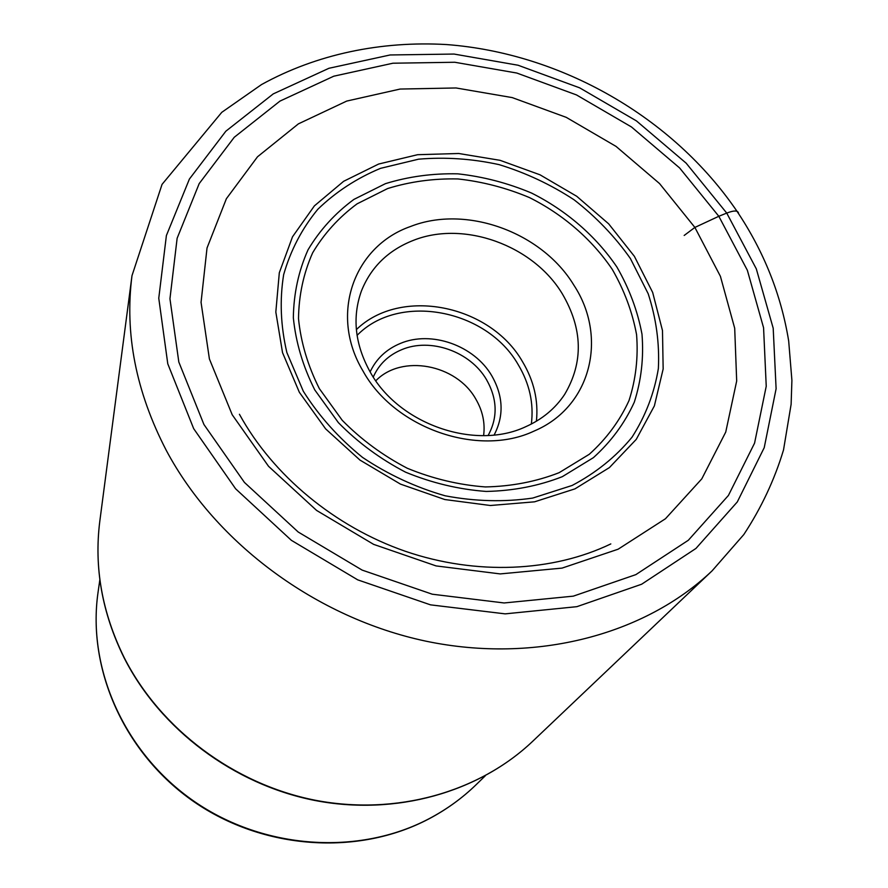 <?xml version="1.0" encoding="UTF-8"?>
<svg xmlns="http://www.w3.org/2000/svg" width="888" height="888" viewBox="0 0 888 888"><rect width="100%" height="100%" fill="white"/><g stroke="black" fill="none" stroke-linecap="round" stroke-linejoin="round"><path stroke-width="1.33" d="M684.182 235.453L694.882 227.428L718.825 216.284L747.352 270.274L763.569 327.739L766.233 386.269L754.567 443.145L728.404 495.471L688.333 540.259L635.83 574.636L573.315 596.148L504.118 602.963L432.245 594.205L362.138 570.096L298.213 532.023L244.422 482.417L203.94 424.52L178.821 362.038L169.952 298.757L177.134 238.262L199.19 183.605L234.243 137.285L279.964 101.099L333.766 76.202L392.929 63.215L454.811 62.26L516.805 73.038L576.467 94.916L631.446 126.951L679.575 167.91L718.825 216.284L726.739 213.087C734.387 210.167 738.328 210.345 738.561 213.631M410.567 226.484C466 204.595 541.68 232.034 573.792 285.037C608.058 337.029 591.341 407.037 534.01 431.102C478.244 457.531 394.316 428.327 362.915 370.862C328.993 314.352 353.957 246.12 410.567 226.484M413.353 240.382C463.858 220.213 533.055 245.243 562.237 293.706C582.828 328.804 583.616 362.404 564.59 394.505C555.189 408.613 542.202 419.369 525.607 426.773C474.825 450.693 398.801 424.209 370.207 372.05C354.967 344.433 352.025 317.46 361.372 291.109C370.918 267.155 388.245 250.25 413.353 240.382M370.118 371.906C376.279 358.752 386.358 349.262 400.366 343.434C431.39 330.236 474.292 345.51 491.786 375.779C503.33 396.115 504.107 415.85 494.128 434.998M373.271 377.034L373.293 376.989C378.899 364.358 388.367 355.256 401.687 349.683C430.458 337.373 470.318 351.548 486.524 379.676C497.391 398.934 497.935 417.515 488.156 435.431L488.123 435.475M483.605 435.631C485.259 422.999 482.65 410.778 475.757 398.99C456.399 364.191 401.631 353.924 375.802 380.786M232.19 414.729L268.542 466.3L316.616 510.445L373.626 544.366L436.108 565.922L500.221 573.914L562.082 568.098L618.148 549.195L665.456 518.747L701.786 478.865L725.74 432.068L736.685 380.996L734.698 328.26L720.412 276.323L694.882 227.428L659.529 183.55L616.028 146.387L566.244 117.349L512.198 97.591L456.055 87.968L400.111 89.055L346.753 101.066L298.412 123.854L257.52 156.776L226.373 198.723L207.026 247.996L201.054 302.342L209.402 358.963L232.19 414.729M193.684 428.66L235.609 488.789L291.375 540.326L357.731 579.864L430.514 604.85L505.106 613.863L576.878 606.67L641.647 584.226L695.948 548.44L737.306 501.92L764.224 447.663L776.112 388.744L773.193 328.205L756.299 268.82L726.739 213.087L686.147 163.159L636.43 120.901L579.653 87.834L518.07 65.235L454.057 54.057L390.132 54.967L328.96 68.276L273.271 93.884L225.852 131.202L189.41 179.043L166.389 235.553L158.763 298.213L167.777 363.814L193.684 428.66M131.99 275.68C124.542 333.599 135.975 391.863 166.311 450.449C215.806 543.323 316.572 618.115 426.129 641.214C535.797 664.08 645.132 634.598 712.109 570.829L743.8 534.565C761.271 507.992 774.514 479.786 783.516 449.961L791.119 404.306L791.907 380.364L788.677 340.959C781.129 294.661 763.902 251.437 737.007 211.3C672.882 117.061 561.083 53.202 446.531 44.555C381.196 40.804 316.727 54.09 261.516 84.571L221.767 112.332L162.038 184.393L131.99 275.68L99.822 521.09C93.95 567.221 102.076 612.72 124.187 657.608C160.262 728.726 233.677 784.082 314.851 800.166C396.115 816.028 479.198 792.118 532.667 741.314L712.109 570.829M428.582 819.058C446.298 809.723 462.171 798.257 476.179 784.648C462.271 798.157 446.486 809.556 428.837 818.847L428.726 818.903C358.708 855.721 263.825 849.583 193.995 801.242C124.154 752.891 87.002 668.242 98.057 592.274L99.856 579.664M378.632 164.047L343.645 181.296L314.396 205.872L292.507 236.807L279.309 272.771L275.824 312.043L282.528 352.636L299.367 392.329L325.619 428.86L359.951 460.073L400.455 484.104L444.788 499.533L490.365 505.505L534.576 501.82L574.958 488.866L609.412 467.588L636.263 439.371L654.378 405.883L663.158 368.975L662.481 330.536L652.658 292.418L634.387 256.332L608.657 223.832L576.723 196.281L540.004 174.803L500.088 160.328L458.685 153.491L417.593 154.701L378.632 164.047M572.116 485.47L532.711 498.068C504.218 502.208 475.025 501.454 445.143 495.793C415.639 487.334 388.067 474.503 362.437 457.331C338.65 438.017 318.947 416.006 303.33 391.286L286.88 352.58C280.63 325.94 279.554 299.966 283.661 274.636C290.62 250.305 301.998 228.527 317.815 209.279C335.786 191.919 356.676 178.277 380.497 168.354L418.548 159.185C445.254 156.91 472.127 158.73 499.167 164.646C525.751 172.794 550.715 184.504 574.059 199.778C595.992 216.827 614.762 236.397 630.369 258.486L648.196 293.75C656.232 318.526 659.618 343.456 658.363 368.531C654.323 393.173 645.532 416.072 632.001 437.229C615.884 456.832 595.926 472.916 572.116 485.47M385.459 183.65L353.924 199.4C335.142 213.231 319.846 230.036 308.036 249.806C298.59 270.929 293.695 293.573 293.34 317.726C295.771 342.235 302.908 366.3 314.763 389.899L338.395 422.655C357.931 442.513 380.308 459.018 405.561 472.172C431.846 482.983 458.73 489.41 486.213 491.441C513.32 490.853 538.683 485.925 562.304 476.678L593.406 457.653C611.099 441.669 624.719 423.188 634.287 402.209C641.303 380.297 643.867 357.62 641.991 334.199C637.617 310.856 629.248 288.456 616.871 266.977C595.815 235.986 566.233 210.423 531.524 193.04C507.67 183.006 483.105 176.612 457.864 173.837C432.689 173.26 408.558 176.534 385.459 183.65M387.668 188.534L357.076 203.852C338.883 217.305 324.076 233.622 312.643 252.814C303.53 273.315 298.812 295.282 298.512 318.692C300.888 342.446 307.836 365.756 319.336 388.6L342.246 420.324C361.161 439.538 382.839 455.511 407.281 468.254C432.734 478.721 458.774 484.959 485.381 486.935C511.643 486.38 536.219 481.629 559.107 472.694L589.277 454.29C606.449 438.816 619.691 420.923 629.004 400.588C635.841 379.354 638.361 357.365 636.574 334.632C632.367 311.988 624.264 290.232 612.276 269.386C591.852 239.283 563.136 214.452 529.448 197.569C506.271 187.834 482.439 181.629 457.919 178.943C433.488 178.41 410.067 181.596 387.668 188.534M536.408 421.223C538.528 400.566 533.888 380.719 522.499 361.66L522.422 361.527C489.876 304.584 400.477 286.624 356.366 329.615M357.065 335.387C398.856 292.396 486.569 309.091 518.192 364.646L518.27 364.768C529.592 383.794 533.943 403.552 531.335 424.042M610.811 543.922C552.913 571.817 476.523 575.635 405.539 551.348C334.654 526.806 272.849 475.235 239.427 414.285M532.667 741.314C478.832 792.429 395.604 816.216 314.574 800.41C233.611 784.37 160.462 729.303 124.309 658.197M124.187 657.964C102.065 613.097 93.95 567.476 99.822 521.09M428.393 819.147C357.953 856.11 263.447 849.816 193.906 801.72C124.364 753.601 86.957 668.986 98.057 592.274M476.179 784.648L485.314 775.779"/></g></svg>

